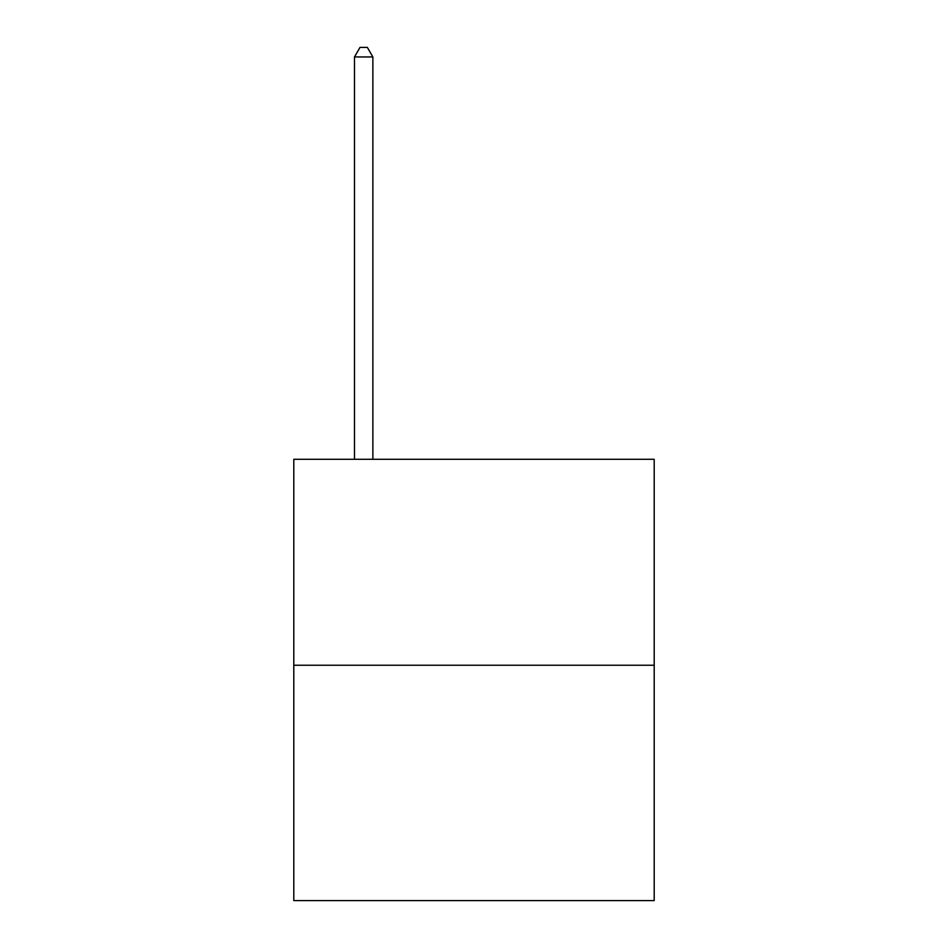 <?xml version="1.0" encoding="UTF-8"?>
<svg xmlns="http://www.w3.org/2000/svg" width="948" height="948" viewBox="0 0 948 948"><rect width="100%" height="100%" fill="white"/><g stroke="black" fill="none" stroke-linecap="round" stroke-linejoin="round"><path stroke-width="1.42" d="M654.203 665.235L654.203 459.294L293.797 459.294L293.797 900.6L654.203 900.6L654.203 665.235L293.797 665.235M372.872 459.294L372.872 56.963L354.481 56.963L354.481 459.294M354.481 56.963L359.991 47.4L367.35 47.4L372.872 56.963"/></g></svg>
